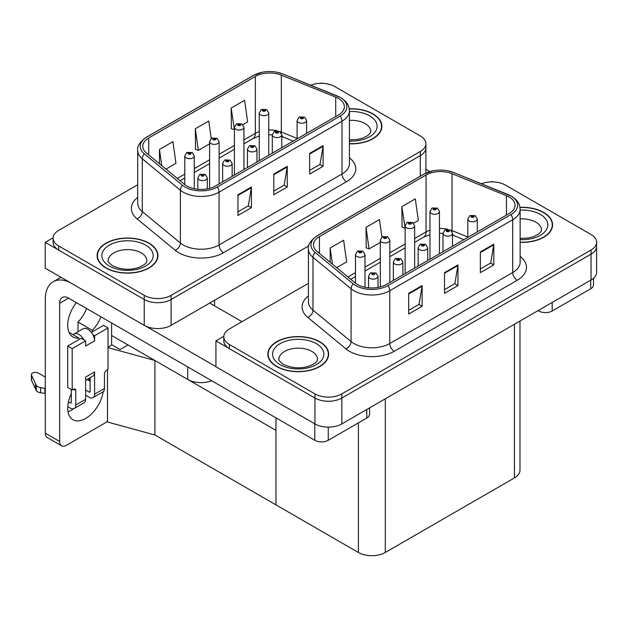 <?xml version="1.0" encoding="UTF-8"?>
<svg xmlns="http://www.w3.org/2000/svg" width="628" height="628" viewBox="0 0 628 628"><rect width="100%" height="100%" fill="white"/><g stroke="black" fill="none" stroke-linecap="round" stroke-linejoin="round"><path stroke-width="0.94" d="M211.73 380.772A19.013 10.974 180 0 1 187.694 379.422L111.611 335.493M308.803 245.862L171.114 325.351A19.013 10.974 0 0 1 144.236 325.351L45.216 268.187L45.216 242.314L144.236 299.485A19.013 10.974 0 0 0 171.114 299.485L420.32 155.603A19.013 10.974 0 0 0 425.894 147.847A19.013 10.974 0 0 1 420.32 155.603L171.114 299.485A19.013 10.974 0 0 1 144.236 299.485L58.655 250.077A19.013 10.974 0 0 1 53.09 242.314L53.09 238.177A19.013 10.974 0 0 0 58.655 245.941L144.236 295.348A19.013 10.974 0 0 0 171.114 295.348L420.32 151.466A19.013 10.974 0 0 0 425.894 143.702A19.013 10.974 0 0 0 420.32 135.946L334.748 86.538A19.013 10.974 0 0 0 310.672 85.196M322.023 83.328L321.3 82.92L320.586 83.328M53.097 237.761L45.216 242.314M108.032 347.19L111.972 344.913L120.042 349.568L128.01 344.96L120.042 349.568L111.611 344.701M154.896 434.984L154.896 360.48L275.959 430.376L275.959 504.881L154.896 434.984L107.49 422L107.49 369.641M108.032 347.645L154.896 360.48M308.411 283.338L229.361 328.97A19.013 10.974 0 0 0 223.796 336.734L223.796 340.871A19.013 10.974 0 0 0 229.361 348.634L314.942 398.042A19.013 10.974 0 0 0 341.828 398.042L591.034 254.159A19.013 10.974 0 0 0 596.6 246.404A19.013 10.974 0 0 1 591.034 254.159L341.828 398.042A19.013 10.974 0 0 1 314.942 398.042L215.922 340.871L215.922 366.744L314.942 423.908A19.013 10.974 0 0 0 341.828 423.908L591.034 280.033A19.013 10.974 0 0 0 596.6 272.269L596.6 242.267A19.013 10.974 0 0 0 591.034 234.503L505.454 185.095A19.013 10.974 0 0 0 481.386 183.761M492.729 181.885L492.014 181.476L491.292 181.885M223.811 336.318L215.922 340.871M519.984 321.049L519.984 470.168A19.013 10.974 180 0 1 514.418 477.924L385.286 552.475A19.013 10.974 180 0 1 358.4 552.475L275.959 504.881L275.959 417.856M349.427 143.82A30.419 17.56 0 0 0 381.871 126.299A30.419 17.56 0 0 0 372.961 113.88A30.419 17.56 0 0 0 349.254 108.785M149.024 243.169A30.419 17.56 0 0 0 115.882 239.362A30.419 17.56 0 0 0 97.105 255.588A30.419 17.56 0 0 0 106.014 267.999A30.419 17.56 0 0 0 139.157 271.806A30.419 17.56 0 0 0 157.934 255.588A30.419 17.56 0 0 0 149.024 243.169M97.426 257.197A30.419 17.56 0 0 0 97.316 257.653M338.421 98.439A20.277 11.704 180 0 1 344.356 106.713A20.277 11.704 180 0 1 338.421 114.995L215.475 185.974A20.277 11.704 180 0 1 184.53 184.412L146.442 153.004A20.277 11.704 180 0 1 142.776 146.293A20.277 11.704 180 0 1 148.71 138.019L255.353 76.443A20.277 11.704 180 0 1 281.32 75.132L335.713 97.128A20.277 11.704 180 0 1 338.421 98.439M340.211 97.403A22.812 13.172 0 0 0 337.165 95.927L282.773 73.939A22.812 13.172 0 0 0 277.293 72.306A22.812 13.172 0 0 0 262.088 72.306A22.812 13.172 0 0 0 253.563 75.415L146.921 136.983A22.812 13.172 0 0 0 144.362 153.844L182.45 185.252A22.812 13.172 0 0 0 217.264 187.011L340.211 116.023A22.812 13.172 0 0 0 340.211 97.403M237.965 194.766L237.965 215.467L251.404 207.703L251.404 187.011L237.965 194.766M237.965 211.793L248.319 205.819L251.357 187.694A5.071 2.928 -120 0 0 251.404 187.011M248.225 205.866L251.404 207.703M309.651 153.381L309.651 174.074L323.098 166.318L323.098 145.618L309.651 153.381M309.651 170.4L320.005 164.426L323.043 146.308A5.071 2.928 -120 0 0 323.098 145.618M319.919 164.481L323.098 166.318M273.808 174.074L273.808 194.766L287.255 187.011L287.255 166.318L273.808 174.074M273.808 191.1L284.162 185.119L287.2 167.001A5.071 2.928 -120 0 0 287.255 166.318M284.076 185.174L287.255 187.011M137.705 184.773L58.655 230.413A19.013 10.974 0 0 0 53.09 238.177M242.855 124.674L247.628 121.918L244.598 100.299L231.159 108.063L231.371 128.63M165.941 169.089L175.942 163.311L172.912 141.685L159.465 149.448L159.465 163.751M211.212 138.529L208.755 120.992L195.308 128.756L195.528 149.323M195.308 128.756L198.346 150.375L209.603 143.875M198.346 150.375L195.308 149.244M231.159 108.063L234.425 129.549M234.189 129.682L231.159 128.552M159.465 149.448L161.734 165.619M157.722 257.653A30.419 17.56 0 0 0 157.62 257.197M381.659 128.363A30.419 17.56 0 0 0 381.557 127.908M520.133 242.377A30.419 17.56 0 0 0 552.585 224.855A30.419 17.56 0 0 0 543.675 212.437A30.419 17.56 0 0 0 519.968 207.342M319.738 341.726A30.419 17.56 0 0 0 286.588 337.919A30.419 17.56 0 0 0 267.811 354.145A30.419 17.56 0 0 0 276.72 366.564A30.419 17.56 0 0 0 309.871 370.363A30.419 17.56 0 0 0 328.648 354.145A30.419 17.56 0 0 0 319.738 341.726M268.132 355.754A30.419 17.56 0 0 0 268.023 356.209M509.127 196.996A20.277 11.704 180 0 1 515.07 205.27A20.277 11.704 180 0 1 509.127 213.551L386.181 284.531A20.277 11.704 180 0 1 355.236 282.969L317.148 251.561A20.277 11.704 180 0 1 313.482 244.849A20.277 11.704 180 0 1 319.424 236.575L426.059 175.008A20.277 11.704 180 0 1 452.027 173.697L506.419 195.685A20.277 11.704 180 0 1 509.127 196.996M510.917 195.96A22.812 13.172 0 0 0 507.871 194.484L453.479 172.496A22.812 13.172 0 0 0 448 170.863A22.812 13.172 0 0 0 432.794 170.863A22.812 13.172 0 0 0 424.269 173.972L317.627 235.539A22.812 13.172 0 0 0 315.075 252.401L353.156 283.809A22.812 13.172 0 0 0 387.971 285.567L510.917 214.588A22.812 13.172 0 0 0 510.917 195.96M408.671 293.331L408.671 314.024L422.118 306.26L422.118 285.567L408.671 293.331M408.671 310.35L419.025 304.376L422.063 286.25A5.071 2.928 -120 0 0 422.118 285.567M418.939 304.423L422.118 306.26M480.365 251.938L480.365 272.631L493.804 264.875L493.804 244.174L480.365 251.938M480.365 268.965L490.719 262.983L493.749 244.865A5.071 2.928 -120 0 0 493.804 244.174M490.625 263.038L493.804 264.875M444.522 272.631L444.522 293.331L457.961 285.567L457.961 264.875L444.522 272.631M444.522 289.657L454.868 283.675L457.906 265.558A5.071 2.928 -120 0 0 457.961 264.875M454.782 283.73L457.961 285.567M223.796 336.734A19.013 10.974 0 0 0 229.361 344.497L314.942 393.905A19.013 10.974 0 0 0 341.828 393.905L591.034 250.023A19.013 10.974 0 0 0 596.6 242.267M413.569 223.238L418.342 220.483L415.304 198.856L401.865 206.62L402.077 227.187M336.647 267.646L346.648 261.868L343.618 240.249L330.179 248.005L330.179 262.308M381.918 237.086L379.461 219.549L366.022 227.312L366.234 247.879M366.022 227.312L369.052 248.931L380.309 242.439M369.052 248.931L366.022 247.801M401.865 206.62L405.131 228.105M404.895 228.239L401.865 227.108M330.179 248.005L332.447 264.176M328.436 356.209A30.419 17.56 0 0 0 328.326 355.754M552.373 226.92A30.419 17.56 0 0 0 552.263 226.465M194.287 188.714L194.287 155.964A4.749 2.748 180 0 1 191.352 158.499A4.749 2.748 180 0 1 186.171 157.903A4.749 2.748 180 0 1 184.781 155.964L186.673 152.667A3.171 1.908 57.8 0 1 188.361 152.761A1.586 0.918 0 0 0 188.408 154.025A1.586 0.918 0 0 0 190.653 154.025A1.586 0.918 0 0 0 190.653 152.73A1.586 0.918 0 0 0 188.463 152.706L190.166 153.373L189.083 153.632L188.361 152.761M189.107 153.648L189.107 153.106M188.463 152.706A3.171 1.751 -117.9 0 0 186.979 152.486A3.171 1.751 -117.9 0 0 186.838 152.58M189.083 153.632L189.067 153.13M207.319 188.847L207.319 177.826A4.749 2.748 180 0 1 204.39 180.354A4.749 2.748 180 0 1 199.209 179.765A4.749 2.748 180 0 1 197.82 177.826L199.712 174.521A3.171 1.908 57.8 0 1 201.4 174.615A1.586 0.918 0 0 0 201.447 175.879A1.586 0.918 0 0 0 203.692 175.879A1.586 0.918 0 0 0 203.692 174.592A1.586 0.918 0 0 0 201.502 174.56L203.017 174.977L202.122 175.495L202.145 174.969M201.502 174.56A3.171 1.751 -117.9 0 0 200.018 174.349A3.171 1.751 -117.9 0 0 199.877 174.435M202.106 175.479L201.4 174.615M202.122 175.495L202.106 174.984M364.994 287.271L364.994 254.521A4.749 2.748 180 0 1 362.058 257.056A4.749 2.748 180 0 1 356.877 256.459A4.749 2.748 180 0 1 355.487 254.521L357.387 251.224A3.171 1.908 57.8 0 1 359.075 251.318A1.586 0.918 0 0 0 359.122 252.582A1.586 0.918 0 0 0 361.359 252.582A1.586 0.918 0 0 0 361.359 251.286A1.586 0.918 0 0 0 359.169 251.263L360.872 251.938L359.789 252.197L359.075 251.318M359.813 252.205L359.813 251.663M359.169 251.263A3.171 1.751 -117.9 0 0 357.685 251.043A3.171 1.751 -117.9 0 0 357.552 251.137M359.773 252.181L359.773 251.687M378.032 287.404L378.032 276.383A4.749 2.748 180 0 1 375.097 278.918A4.749 2.748 180 0 1 369.916 278.322A4.749 2.748 180 0 1 368.526 276.383L370.418 273.078A3.171 1.908 57.8 0 1 372.114 273.172A1.586 0.918 0 0 0 372.161 274.436A1.586 0.918 0 0 0 374.398 274.436A1.586 0.918 0 0 0 374.398 273.149A1.586 0.918 0 0 0 372.208 273.117L373.723 273.533L372.828 274.051L372.851 273.525M372.208 273.117A3.171 1.751 -117.9 0 0 370.724 272.905A3.171 1.751 -117.9 0 0 370.591 272.992M372.812 274.044L372.114 273.172M372.828 274.051L372.812 273.549M402.854 274.907L402.854 262.049A4.749 2.748 180 0 1 399.918 264.584A4.749 2.748 180 0 1 394.737 263.988A4.749 2.748 180 0 1 393.348 262.049L395.248 258.752A3.171 1.908 57.8 0 1 396.935 258.846A1.586 0.918 0 0 0 396.982 260.11A1.586 0.918 0 0 0 399.22 260.11A1.586 0.918 0 0 0 399.22 258.815A1.586 0.918 0 0 0 397.029 258.791L398.733 259.458L397.65 259.717L396.935 258.846M397.673 259.733L397.673 259.191M397.029 258.791A3.171 1.751 -117.9 0 0 395.546 258.571A3.171 1.751 -117.9 0 0 395.412 258.665M397.65 259.717L397.634 259.215M427.676 260.573L427.676 247.715A4.749 2.748 180 0 1 424.74 250.25A4.749 2.748 180 0 1 419.559 249.661A4.749 2.748 180 0 1 418.17 247.715L420.069 244.418A3.171 1.908 57.8 0 1 421.757 244.512A1.586 0.918 0 0 0 421.804 245.776A1.586 0.918 0 0 0 424.041 245.776A1.586 0.918 0 0 0 424.041 244.488A1.586 0.918 0 0 0 421.851 244.457L423.374 244.873L422.471 245.391L422.495 244.865M421.851 244.457A3.171 1.751 -117.9 0 0 420.368 244.245A3.171 1.751 -117.9 0 0 420.234 244.331M422.456 245.375L421.757 244.512M422.471 245.391L422.456 244.881M452.498 246.247L452.498 233.388A4.749 2.748 180 0 1 449.562 235.924A4.749 2.748 180 0 1 444.381 235.327A4.749 2.748 180 0 1 442.991 233.388L444.891 230.091A3.171 1.908 57.8 0 1 446.579 230.186A1.586 0.918 0 0 0 446.626 231.449A1.586 0.918 0 0 0 448.863 231.449A1.586 0.918 0 0 0 448.863 230.154A1.586 0.918 0 0 0 446.673 230.123L448.376 230.798L447.293 231.057L446.579 230.186M447.317 231.073L447.317 230.531M446.673 230.123A3.171 1.751 -117.9 0 0 445.189 229.911A3.171 1.751 -117.9 0 0 445.056 230.005M447.293 231.057L447.277 230.554M477.319 231.913L477.319 219.054A4.749 2.748 180 0 1 474.383 221.59A4.749 2.748 180 0 1 469.21 220.993A4.749 2.748 180 0 1 467.813 219.054L469.713 215.757A3.171 1.908 57.8 0 1 471.4 215.851A1.586 0.918 0 0 0 471.447 217.115A1.586 0.918 0 0 0 473.685 217.115A1.586 0.918 0 0 0 473.685 215.82A1.586 0.918 0 0 0 471.495 215.796L473.198 216.472L472.123 216.731L472.138 216.197M471.495 215.796A3.171 1.751 -117.9 0 0 470.019 215.585A3.171 1.751 -117.9 0 0 469.877 215.671M472.099 216.715L471.4 215.851M472.123 216.731L472.099 216.22M232.148 176.35L232.148 163.492A4.749 2.748 180 0 1 229.212 166.028A4.749 2.748 180 0 1 224.031 165.431A4.749 2.748 180 0 1 222.642 163.492L224.534 160.195A3.171 1.908 57.8 0 1 226.221 160.289A1.586 0.918 0 0 0 226.268 161.553A1.586 0.918 0 0 0 228.514 161.553A1.586 0.918 0 0 0 228.514 160.258A1.586 0.918 0 0 0 226.323 160.226L228.027 160.901L226.944 161.161L226.221 160.289M226.967 161.176L226.967 160.635M226.323 160.226A3.171 1.751 -117.9 0 0 224.84 160.014A3.171 1.751 -117.9 0 0 224.698 160.109M226.944 161.161L226.928 160.658M256.97 162.016L256.97 149.158A4.749 2.748 180 0 1 254.034 151.693A4.749 2.748 180 0 1 248.853 151.097A4.749 2.748 180 0 1 247.463 149.158L249.355 145.861A3.171 1.908 57.8 0 1 251.043 145.955A1.586 0.918 0 0 0 251.098 147.219A1.586 0.918 0 0 0 253.335 147.219A1.586 0.918 0 0 0 253.335 145.924A1.586 0.918 0 0 0 251.145 145.9L252.849 146.575L251.765 146.834L251.043 145.955M251.789 146.842L251.789 146.3M251.145 145.9A3.171 1.751 -117.9 0 0 249.661 145.688A3.171 1.751 -117.9 0 0 249.52 145.774M251.765 146.834L251.75 146.324M281.791 147.69L281.791 134.832A4.749 2.748 180 0 1 278.856 137.367A4.749 2.748 180 0 1 273.675 136.771A4.749 2.748 180 0 1 272.285 134.832L274.177 131.535A3.171 1.908 57.8 0 1 275.865 131.621A1.586 0.918 0 0 0 275.92 132.893A1.586 0.918 0 0 0 278.157 132.893A1.586 0.918 0 0 0 278.157 131.597A1.586 0.918 0 0 0 275.967 131.566L277.482 131.982L276.587 132.5L276.61 131.974M275.967 131.566A3.171 1.751 -117.9 0 0 274.483 131.354A3.171 1.751 -117.9 0 0 274.342 131.448M276.571 132.492L275.865 131.621M276.587 132.5L276.571 131.998M306.613 133.356L306.613 120.498A4.749 2.748 180 0 1 303.677 123.033A4.749 2.748 180 0 1 298.496 122.436A4.749 2.748 180 0 1 297.107 120.498L298.999 117.201A3.171 1.908 57.8 0 1 300.694 117.295A1.586 0.918 0 0 0 300.741 118.559A1.586 0.918 0 0 0 302.979 118.559A1.586 0.918 0 0 0 302.979 117.263A1.586 0.918 0 0 0 300.788 117.24L302.492 117.915L301.409 118.174L300.694 117.295M301.432 118.182L301.432 117.64M300.788 117.24A3.171 1.751 -117.9 0 0 299.305 117.02A3.171 1.751 -117.9 0 0 299.164 117.114M301.393 118.158L301.393 117.664M219.109 183.878L219.109 141.63A4.749 2.748 180 0 1 216.173 144.165A4.749 2.748 180 0 1 210.992 143.577A4.749 2.748 180 0 1 209.603 141.63L211.495 138.333A3.171 1.908 57.8 0 1 213.182 138.427A1.586 0.918 0 0 0 213.237 139.691A1.586 0.918 0 0 0 215.475 139.691A1.586 0.918 0 0 0 215.475 138.396A1.586 0.918 0 0 0 213.285 138.372L214.988 139.047L213.905 139.306L213.928 138.772M213.285 138.372A3.171 1.751 -117.9 0 0 211.801 138.16A3.171 1.751 -117.9 0 0 211.66 138.246M213.889 139.29L213.182 138.427M213.905 139.306L213.889 138.796M243.931 169.544L243.931 127.303A4.749 2.748 180 0 1 240.995 129.839A4.749 2.748 180 0 1 235.814 129.242A4.749 2.748 180 0 1 234.425 127.303L236.316 124.006A3.171 1.908 57.8 0 1 238.004 124.101A1.586 0.918 0 0 0 238.059 125.364A1.586 0.918 0 0 0 240.296 125.364A1.586 0.918 0 0 0 240.296 124.069A1.586 0.918 0 0 0 238.106 124.038L239.81 124.713L238.726 124.972L238.004 124.101M238.75 124.988L238.75 124.446M238.106 124.038A3.171 1.751 -117.9 0 0 236.623 123.826A3.171 1.751 -117.9 0 0 236.481 123.92M238.726 124.972L238.711 124.47M268.753 155.218L268.753 112.969A4.749 2.748 180 0 1 265.817 115.505A4.749 2.748 180 0 1 260.636 114.908A4.749 2.748 180 0 1 259.246 112.969L261.138 109.672A3.171 1.908 57.8 0 1 262.834 109.767A1.586 0.918 0 0 0 262.881 111.03A1.586 0.918 0 0 0 265.118 111.03A1.586 0.918 0 0 0 265.118 109.735A1.586 0.918 0 0 0 262.928 109.712L264.631 110.387L263.548 110.646L263.572 110.112M262.928 109.712A3.171 1.751 -117.9 0 0 261.444 109.5A3.171 1.751 -117.9 0 0 261.303 109.586M263.532 110.63L262.834 109.767M263.548 110.646L263.532 110.136M389.815 282.435L389.815 240.186A4.749 2.748 180 0 1 386.879 242.722A4.749 2.748 180 0 1 381.698 242.133A4.749 2.748 180 0 1 380.309 240.186L382.209 236.889A3.171 1.908 57.8 0 1 383.896 236.984A1.586 0.918 0 0 0 383.944 238.248A1.586 0.918 0 0 0 386.181 238.248A1.586 0.918 0 0 0 386.181 236.96A1.586 0.918 0 0 0 383.991 236.929L385.694 237.604L384.611 237.863L383.896 236.984M384.634 237.871L384.634 237.337M383.991 236.929A3.171 1.751 -117.9 0 0 382.507 236.717A3.171 1.751 -117.9 0 0 382.374 236.803M384.611 237.863L384.595 237.353M414.637 268.101L414.637 225.86A4.749 2.748 180 0 1 411.701 228.396A4.749 2.748 180 0 1 406.52 227.799A4.749 2.748 180 0 1 405.131 225.86L407.03 222.563A3.171 1.908 57.8 0 1 408.718 222.657A1.586 0.918 0 0 0 408.765 223.921A1.586 0.918 0 0 0 411.002 223.921A1.586 0.918 0 0 0 411.002 222.626A1.586 0.918 0 0 0 408.812 222.595L410.516 223.27L409.432 223.529L408.718 222.657M409.456 223.544L409.456 223.003M408.812 222.595A3.171 1.751 -117.9 0 0 407.329 222.383A3.171 1.751 -117.9 0 0 407.195 222.477M409.432 223.529L409.417 223.026M439.459 253.775L439.459 211.526A4.749 2.748 180 0 1 436.523 214.062A4.749 2.748 180 0 1 431.35 213.465A4.749 2.748 180 0 1 429.952 211.526L431.852 208.229A3.171 1.908 57.8 0 1 433.54 208.323A1.586 0.918 0 0 0 433.587 209.587A1.586 0.918 0 0 0 435.824 209.587A1.586 0.918 0 0 0 435.824 208.292A1.586 0.918 0 0 0 433.634 208.268L435.337 208.943L434.262 209.203L434.278 208.669M433.634 208.268A3.171 1.751 -117.9 0 0 432.158 208.056A3.171 1.751 -117.9 0 0 432.017 208.143M434.238 209.187L433.54 208.323M434.262 209.203L434.238 208.692M552.185 302.461L552.185 310.993L590.72 288.747L590.72 280.214M429.905 171.585L425.894 169.27M593.499 278.275L593.499 284.869A9.506 5.487 180 0 1 590.72 288.747M552.185 310.993A9.506 5.487 180 0 1 538.745 310.993L538.745 310.216M538.07 310.609L538.745 310.993M73.468 408.797A25.348 14.632 -60 0 1 71.294 410.202A25.348 14.632 -60 0 1 68.012 411.748M103.196 391.731A25.348 14.632 -60 0 1 85.628 418.484A25.348 14.632 -60 0 1 72.958 419.732A25.348 14.632 -60 0 1 71.294 393.646M78.908 339.583L78.908 338.068L69.017 332.361M100.975 316.834A25.348 14.632 -60 0 1 92.347 330.312L92.347 331.82M92.347 330.312L78.013 322.031L78.013 331.71M328.248 427.126L328.248 440.283L366.783 418.036L366.783 409.503M242 321.677L209.736 303.057M215.922 366.634L145.869 326.199M86.64 308.552A25.348 14.632 -60 0 1 78.013 322.031M89.192 378.244A25.348 14.632 -60 0 1 89.168 380.686M59.644 441.453A9.506 5.487 120 0 0 61.607 445.801L47.273 437.528A9.506 5.487 -60 0 1 45.302 433.171L59.644 441.453L59.644 303.316A12.67 7.316 60 0 1 62.266 297.515A12.67 7.316 60 0 1 68.601 298.143L314.809 440.283L314.809 423.829M69.991 282.49A38.018 21.949 -120 0 0 53.176 281.768A38.018 21.949 -120 0 0 45.302 299.171L45.302 433.171M61.607 445.801A9.506 5.487 120 0 0 66.364 445.33L104.892 423.084A9.506 5.487 120 0 0 107.49 420.98M78.908 338.068A25.348 14.632 -60 0 1 72.958 336.953A25.348 14.632 -60 0 1 76.373 302.625M111.611 345.117L111.611 322.973M369.562 407.894L369.562 414.158A9.506 5.487 180 0 1 366.783 418.036M328.248 440.283A9.506 5.487 180 0 1 314.809 440.283M83.917 339.889L85.628 340.871L72.189 348.634L67.706 346.052L81.145 338.288L83.917 339.889A9.506 5.487 -120 0 0 78.908 334.41A9.506 5.487 -120 0 0 74.151 333.939A9.506 5.487 -120 0 0 73.201 334.779M92.881 334.716L94.593 335.697L94.593 340.871A9.506 5.487 -120 0 0 92.881 334.716A9.506 5.487 -120 0 0 87.865 329.237A9.506 5.487 -120 0 0 83.116 328.766L74.151 333.939M67.753 406.606L70.391 408.129A7.607 4.388 -120 0 0 74.198 408.506A7.607 4.388 -120 0 0 75.768 405.029L85.628 399.337L85.628 377.09L94.593 371.917L94.593 394.164L104.444 388.473L104.444 373.99A3.171 1.829 -60 0 1 106.689 370.104L108.032 369.327L108.032 327.942L103.549 325.351L91.366 332.385M85.628 399.337A7.607 4.388 60 0 1 84.05 402.815L74.198 408.506M45.302 377.09L38.308 373.048A4.043 2.339 180 0 0 33.896 372.545A4.043 2.339 180 0 0 31.4 374.704L31.4 379.877A4.043 2.339 0 0 0 31.541 380.482L36.338 390.687A6.335 3.658 0 0 0 40.655 392.798L40.655 387.625L45.302 388.473M85.628 380.301L92.622 376.266A9.506 5.487 -120 0 0 94.593 371.917M90.11 377.718L90.11 391.574A1.264 0.73 60 0 1 89.843 392.155A1.264 0.73 60 0 1 89.215 392.092L90.11 391.574M85.628 390.027L89.215 392.092M104.444 388.473A7.607 4.388 60 0 1 102.874 391.951L93.015 397.642A7.607 4.388 -120 0 1 89.215 397.265L85.628 395.2M93.015 397.642A7.607 4.388 -120 0 0 94.593 394.164M94.593 340.871L85.628 346.052L85.628 340.871M71.294 389.509L71.294 402.438A1.264 0.73 60 0 1 71.027 403.019A1.264 0.73 60 0 1 70.391 402.956L71.294 402.438M67.706 346.052L67.706 387.437L72.189 390.027L73.531 389.25A3.171 1.829 -60 0 1 75.117 389.093A3.171 1.829 -60 0 1 75.768 390.545L75.768 405.029M90.11 381.227L87.064 379.477M108.032 327.942L94.593 335.697M72.189 348.634L72.189 390.027M45.302 393.646L44.878 393.403L44.878 388.23M68.444 401.834L70.391 402.956M44.878 393.403L40.655 392.798M40.655 387.625A6.335 3.658 0 0 1 36.338 385.514L31.541 375.309A4.043 2.339 180 0 1 31.4 374.704M36.338 385.514L36.338 390.687M35.49 383.826L35.49 388.999M349.286 108.966A30.097 17.38 180 0 1 372.742 114.006A30.097 17.38 180 0 1 381.557 126.299A30.097 17.38 180 0 1 349.427 143.631M319.511 341.86A30.097 17.38 180 0 1 328.326 354.145A30.097 17.38 180 0 1 309.745 370.198A30.097 17.38 180 0 1 276.948 366.43A30.097 17.38 180 0 1 268.132 354.145A30.097 17.38 180 0 1 286.713 338.092A30.097 17.38 180 0 1 319.511 341.86M148.805 243.295A30.097 17.38 180 0 1 157.62 255.588A30.097 17.38 180 0 1 139.039 271.641A30.097 17.38 180 0 1 106.242 267.873A30.097 17.38 180 0 1 97.426 255.588A30.097 17.38 180 0 1 115.999 239.535A30.097 17.38 180 0 1 148.805 243.295M519.992 207.523A30.097 17.38 180 0 1 543.448 212.57A30.097 17.38 180 0 1 552.263 224.855A30.097 17.38 180 0 1 520.133 242.188M187.694 379.422L187.694 366.893M144.236 325.351L144.236 295.348M420.32 176.178L420.32 151.466M171.114 325.351L171.114 295.348M214.58 305.852L214.58 300.262M314.942 423.908L314.942 393.905M341.828 423.908L341.828 393.905M591.034 280.033L591.034 250.023M514.418 477.924L514.418 324.268M385.286 552.475L385.286 398.819M358.4 552.475L358.4 422.872M349.427 157.824A31.683 18.291 180 0 1 346.483 181.735L223.537 252.715A6.335 3.658 60 0 1 219.062 244.951L342.001 173.972A25.348 14.632 0 0 0 349.427 163.625L349.427 110.85A25.348 14.632 180 0 1 342.001 121.196A6.335 3.658 -120 0 0 340.211 116.023M223.537 252.715A31.683 18.291 180 0 1 178.737 252.715A31.683 18.291 180 0 1 175.181 250.274L137.1 218.866A31.683 18.291 180 0 1 137.705 197.404M183.211 244.951A25.348 14.632 0 0 0 219.062 244.951L219.062 192.184A25.348 14.632 180 0 1 180.377 190.229L142.289 158.821A25.348 14.632 180 0 1 137.705 150.43L137.705 203.205A25.348 14.632 0 0 0 142.289 211.597L180.377 242.997A25.348 14.632 0 0 0 183.211 244.951M337.566 96.092A6.335 2.967 112 0 0 337.362 95.99A6.335 2.967 112 0 0 337.165 95.927M262.088 72.306L253.076 75.619A6.335 3.658 60 0 1 253.563 75.415M146.921 136.983A6.335 3.658 -120 0 0 146.442 137.187C139.832 141.959 136.92 146.379 137.705 150.43M144.362 153.844A6.335 4.239 129.5 0 0 142.289 158.821L142.289 211.597A6.335 4.239 -50.5 0 1 137.1 218.866M182.45 185.252A6.335 4.239 129.5 0 0 180.377 190.229L180.377 242.997A6.335 4.239 -50.5 0 1 175.181 250.274M217.264 187.011A6.335 3.658 60 0 1 219.062 192.184L342.001 121.196L342.001 173.972A6.335 3.658 60 0 0 346.483 181.735M58.655 245.941L58.655 250.077M148.71 138.019L148.71 154.881M335.713 97.128L335.713 116.557M281.32 75.132L281.32 132.045A20.277 11.704 0 0 0 279.853 131.503M297.107 138.427L281.32 132.045A11.406 5.338 -68 0 0 281.368 133.105M277.136 130.75A20.277 11.704 0 0 0 268.753 129.941M259.246 131.605A20.277 11.704 0 0 0 255.353 133.356L243.931 139.95M255.353 76.443L255.353 133.356A11.406 6.586 60 0 1 252.99 138.576L243.931 143.812M234.425 145.437L219.109 154.284M209.603 159.771L194.287 168.618M184.781 174.105L177.277 178.431M293.19 141.104L283.589 137.226A11.406 5.338 -68 0 1 281.791 135.122M273.808 174.733L287.2 167.001M309.651 154.033L323.043 146.308M237.965 195.426L251.357 187.694M520.133 256.381A31.683 18.291 180 0 1 517.189 280.292L394.251 351.272A6.335 3.658 60 0 1 389.768 343.508L512.715 272.528A25.348 14.632 0 0 0 520.133 262.182L520.133 209.407A25.348 14.632 180 0 1 512.715 219.761A6.335 3.658 -120 0 0 510.917 214.588M394.251 351.272A31.683 18.291 180 0 1 349.443 351.272A31.683 18.291 180 0 1 345.895 348.83L307.806 317.423A31.683 18.291 180 0 1 308.411 295.961M353.925 343.508A25.348 14.632 0 0 0 389.768 343.508L389.768 290.74A25.348 14.632 180 0 1 351.083 288.786L312.995 257.386A25.348 14.632 180 0 1 308.411 248.986L308.411 301.762A25.348 14.632 0 0 0 312.995 310.154L351.083 341.554A25.348 14.632 0 0 0 353.925 343.508M508.272 194.649A6.335 2.967 112 0 0 508.068 194.547A6.335 2.967 112 0 0 507.871 194.484M432.794 170.863L423.79 174.176A6.335 3.658 60 0 1 424.269 173.972M317.627 235.539A6.335 3.658 -120 0 0 317.148 235.743C310.538 240.524 307.626 244.936 308.411 248.986M315.075 252.401A6.335 4.239 129.5 0 0 312.995 257.386L312.995 310.154A6.335 4.239 -50.5 0 1 307.806 317.423M353.156 283.809A6.335 4.239 129.5 0 0 351.083 288.786L351.083 341.554A6.335 4.239 -50.5 0 1 345.895 348.83M387.971 285.567A6.335 3.658 60 0 1 389.768 290.74L512.715 219.761L512.715 272.528A6.335 3.658 60 0 0 517.189 280.292M229.361 344.497L229.361 348.634M319.424 236.575L319.424 253.437M506.419 195.685L506.419 215.114M452.027 173.697L452.027 230.602A20.277 11.704 0 0 0 450.559 230.06M467.813 236.984L452.027 230.602A11.406 5.338 -68 0 0 452.074 231.661M447.843 229.306A20.277 11.704 0 0 0 439.459 228.498M429.952 230.162A20.277 11.704 0 0 0 426.059 231.913L414.637 238.514M426.059 175.008L426.059 231.913A11.406 6.586 60 0 1 423.696 237.133L414.637 242.369M405.131 244.002L389.815 252.841M380.309 258.328L364.994 267.175M355.487 272.662L347.983 276.987M463.896 239.661L454.295 235.783A11.406 5.338 -68 0 1 452.498 233.679M444.522 273.29L457.906 265.558M480.365 252.597L493.749 244.865M408.671 293.983L422.063 286.25M68.601 298.143L59.644 303.316M75.768 390.545L73.531 389.25M31.541 375.309L31.541 380.482M349.427 139.895L357.654 139.432L362.827 138.105L367.835 135.554L370.332 132.963L370.787 131.472A19.327 11.155 0 0 0 365.127 123.583A19.327 11.155 0 0 0 349.427 120.372M349.427 111.525A25.662 14.813 180 0 1 369.602 115.819A25.662 14.813 180 0 1 374.759 132.5A25.662 14.813 180 0 1 349.427 141.065M317.556 359.318A19.327 11.155 0 0 0 311.896 351.429A19.327 11.155 0 0 0 290.835 349.011A19.327 11.155 0 0 0 278.903 359.318C277.906 359.467 279.358 361.131 283.252 364.303C292.044 368.353 300.828 368.903 309.596 365.951C318.796 361.916 316.881 360.268 317.556 359.318M316.379 343.665A25.662 14.813 180 0 1 316.379 364.617A25.662 14.813 180 0 1 280.08 364.617A25.662 14.813 180 0 1 280.08 343.665A25.662 14.813 180 0 1 316.379 343.665M146.85 260.761A19.327 11.155 0 0 0 141.19 252.872A19.327 11.155 0 0 0 120.129 250.454A19.327 11.155 0 0 0 108.197 260.761C107.2 260.91 108.644 262.575 112.545 265.746C121.337 269.797 130.122 270.346 138.89 267.395C148.09 263.36 146.175 261.703 146.85 260.761M145.665 245.108A25.662 14.813 180 0 1 145.665 266.06A25.662 14.813 180 0 1 109.374 266.06A25.662 14.813 180 0 1 109.374 245.108A25.662 14.813 180 0 1 145.665 245.108M520.133 238.452L528.36 237.996L533.533 236.662L538.549 234.111L541.038 231.52L541.493 230.029A19.327 11.155 0 0 0 535.833 222.139A19.327 11.155 0 0 0 520.133 218.929M520.133 210.082A25.662 14.813 180 0 1 540.315 214.376A25.662 14.813 180 0 1 545.465 231.065A25.662 14.813 180 0 1 520.133 239.621M425.894 173.085L425.894 143.702M349.427 110.85C349.011 106.501 348.65 102.906 340.69 97.607L282.969 74.002L277.293 72.306M253.076 75.619L146.442 137.187M283.589 137.226L281.791 136.566M272.285 153.177L272.285 134.832L268.753 134.761M259.246 136.08L252.99 138.576M234.425 149.299L219.109 158.138M209.603 163.625L194.287 172.472M184.781 177.959L180.032 180.699M520.133 209.407C519.717 205.058 519.356 201.462 511.404 196.164L453.675 172.559L448 170.863M423.79 174.176L317.148 235.743M454.295 235.783L452.498 235.131M442.991 251.734L442.991 233.388L439.459 233.318M429.952 234.636L423.696 237.133M405.131 247.856L389.815 256.703M380.309 262.19L364.994 271.029M355.487 276.516L350.738 279.264M194.287 155.964L192.239 152.573L186.979 152.486M184.781 184.616L184.781 155.964M207.319 177.826L205.278 174.435L200.018 174.349M197.82 189.248L197.82 177.826M364.994 254.521L362.945 251.129L357.685 251.043M355.487 283.173L355.487 254.521M378.032 276.383L375.984 272.992L370.724 272.905M368.526 287.805L368.526 276.383M402.854 262.049L400.805 258.658L395.546 258.571M393.348 280.394L393.348 262.049M427.676 247.715L425.627 244.331L420.368 244.245M418.17 266.06L418.17 247.715M452.498 233.388L450.449 229.997L445.189 229.911M477.319 219.054L475.27 215.663L470.019 215.585M467.813 237.4L467.813 219.054M232.148 163.492L230.099 160.101L224.84 160.014M222.642 181.837L222.642 163.492M256.97 149.158L254.921 145.767L249.661 145.688M247.463 167.503L247.463 149.158M281.791 134.832L279.743 131.44L274.483 131.354M306.613 120.498L304.564 117.106L299.305 117.02M297.107 138.843L297.107 120.498M219.109 141.63L217.06 138.238L211.801 138.16M209.603 188.337L209.603 141.63M243.931 127.303L241.882 123.912L236.623 123.826M234.425 175.031L234.425 127.303M268.753 112.969L266.704 109.578L261.444 109.5M259.246 160.705L259.246 112.969M389.815 240.186L387.766 236.803L382.507 236.717M380.309 286.894L380.309 240.186M414.637 225.86L412.588 222.469L407.329 222.383M405.131 273.588L405.131 225.86M439.459 211.526L437.41 208.135L432.158 208.056M429.952 259.262L429.952 211.526M53.176 281.768L60.963 277.278M381.557 126.299L381.557 128.826M328.326 354.145L328.326 356.673M268.132 354.145L268.132 356.673M157.62 255.588L157.62 258.116M97.426 255.588L97.426 258.116M552.263 224.855L552.263 227.383"/></g></svg>
